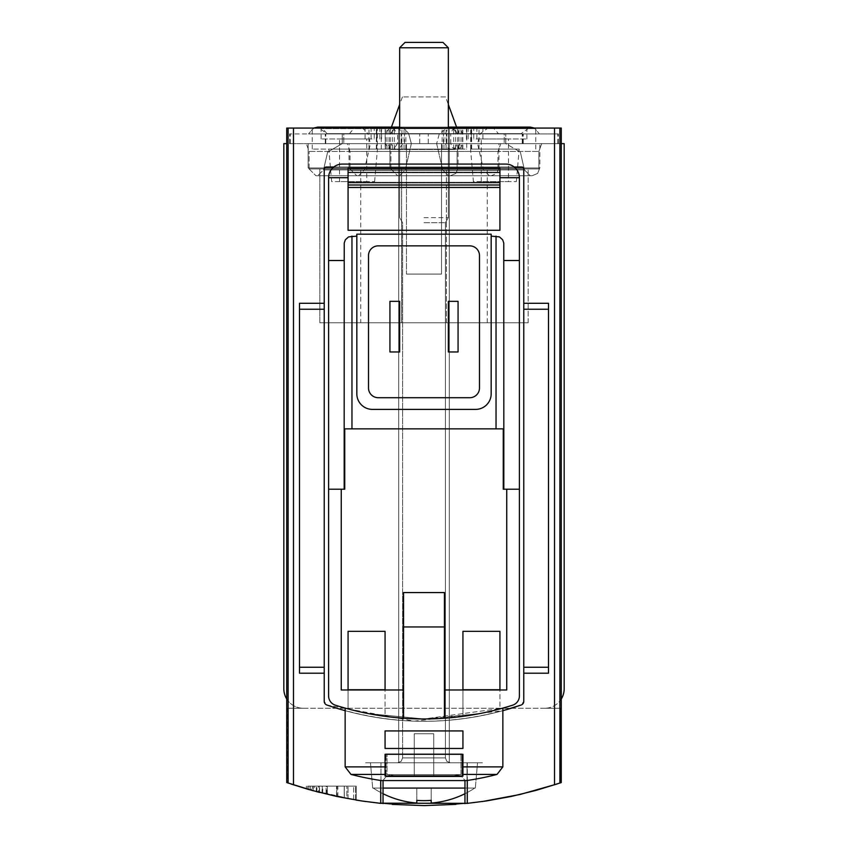 <?xml version="1.0" encoding="UTF-8"?>
<svg xmlns="http://www.w3.org/2000/svg" width="848" height="848" viewBox="0 0 848 848"><rect width="100%" height="100%" fill="white"/><g stroke="black" fill="none" stroke-linecap="round" stroke-linejoin="round"><path stroke-width="0.64" stroke-dasharray="4.24 3.18" d="M344.224 797.968A420.534 420.534 0 0 0 348.019 798.678A420.534 420.534 0 0 0 355.609 800.003A420.534 420.534 0 0 1 336.635 796.42A420.534 420.534 0 0 0 344.224 797.968A420.534 420.534 0 0 0 348.019 798.678L356.213 800.099L348.019 798.678A420.534 420.534 0 0 0 355.609 800.003A420.534 420.534 0 0 1 336.635 796.42A420.534 420.534 0 0 0 344.224 797.968L344.224 786.128L356.213 786.128L336.635 786.128L356.213 786.128L336.635 786.128L344.224 786.128L344.224 797.968M557.062 783.997L560.592 782.799C469.527 813.031 378.473 813.031 287.408 782.799L290.885 783.976M455.948 804.381L467.608 803.332M379.077 803.194L365.615 801.53L380.985 803.395L380.985 762.765L383.042 762.765L380.71 762.765L467.29 762.765L365.594 762.765L482.406 762.765L365.594 762.765L380.985 762.765L380.985 803.395L382.936 803.597L361.714 800.968L336.603 796.42L311.82 790.357L288.119 783.043L288.119 128.069L561.259 128.069L286.741 128.069L561.259 128.069L561.259 143.641L283.826 143.641L283.826 688.788A19.472 19.472 0 0 0 303.287 708.25L560.475 708.25L560.592 782.799L560.475 708.25L561.259 708.25L286.741 708.25L303.287 708.25L287.525 708.25L287.408 782.799L286.741 782.566L287.408 782.799L287.525 708.25L286.741 708.25L286.741 128.069L288.119 128.069M336.518 796.399L336.518 786.128L314.576 786.128L314.576 791.11C291.129 785.036 343.101 798.551 344.299 797.979A420.534 420.534 0 0 1 336.995 796.505L319.569 792.424L344.299 797.979A420.534 420.534 0 0 1 309.011 789.573A420.534 420.534 0 0 0 336.518 796.399L309.032 789.583M322.049 793.06L326.098 794.046A420.534 420.534 0 0 1 307.739 789.212A420.534 420.534 0 0 0 322.049 793.06L322.049 786.128L307.739 786.128L326.098 786.128L322.293 786.128L322.293 793.113L311.545 790.283L311.545 786.128L322.293 786.128M311.545 786.128L313.241 786.128L313.241 790.749L326.098 794.046A420.534 420.534 0 0 1 322.293 793.113M312.711 790.612A420.534 420.534 0 0 0 316.898 791.735L327.423 794.364A420.534 420.534 0 0 1 316.919 791.735A420.534 420.534 0 0 0 322.738 793.23L312.711 790.612L312.711 786.128L327.423 786.128L312.711 786.128M313.124 790.718A420.534 420.534 0 0 0 316.919 791.735A420.534 420.534 0 0 1 306.414 788.831A420.534 420.534 0 0 0 313.124 790.718L313.124 786.128L313.124 790.718M313.241 786.128L326.098 786.128L326.098 794.046L326.098 786.128L307.739 786.128L307.739 789.212L356.213 800.099L348.019 798.678L356.213 800.099L356.213 786.128L356.213 800.099M561.259 699.038A19.472 19.472 0 0 0 564.174 688.788L564.174 143.641L561.259 143.641L561.259 699.038A19.472 19.472 0 0 1 544.713 708.25A19.472 19.472 0 0 0 561.259 699.038L561.259 708.25L544.713 708.25L561.259 708.25L561.259 782.566L536.18 790.357L511.397 796.42L486.286 800.968L467.015 803.395C501.952 798.456 472.834 804.879 424.042 805.6C375.198 804.89 346.016 798.456 380.985 803.395L392.094 804.392M286.741 699.038A19.472 19.472 0 0 0 303.287 708.25L286.741 708.25L286.741 782.566L288.119 783.043M318.562 792.17A420.534 420.534 0 0 0 337.854 796.685L318.562 792.17L318.562 786.128L346.853 786.128L318.562 786.128M319.357 792.371A420.534 420.534 0 0 0 326.65 794.173A420.534 420.534 0 0 1 306.457 788.841A420.534 420.534 0 0 0 319.357 792.371L319.357 786.128L319.357 792.371M346.853 798.466A420.534 420.534 0 0 1 326.65 794.173L346.853 798.466L346.853 786.128L346.853 798.466M341.256 489.222L341.256 689.986L341.256 489.222L328.6 489.222L328.6 695.911A9.731 9.731 0 0 0 335.384 705.186A9.731 9.731 0 0 1 328.6 695.911A9.731 9.731 0 0 0 335.384 705.186A292.041 292.041 0 0 0 512.616 705.186A9.731 9.731 0 0 0 519.4 695.911A9.731 9.731 0 0 1 512.616 705.186A9.731 9.731 0 0 0 519.4 695.911L519.4 260.516L503.829 260.516L503.829 243.906L503.829 428.865L344.171 428.865L344.744 428.865L344.744 489.222L341.256 489.222L341.256 689.986L403.553 689.986L403.553 718.245A292.041 292.041 0 0 1 335.384 705.186A292.041 292.041 0 0 0 512.616 705.186A292.041 292.041 0 0 1 403.553 718.245L403.553 626.948L403.553 718.245M403.553 689.986L341.256 689.986L403.553 689.986L403.553 592.572L403.553 626.948L403.553 592.572L444.447 592.572L444.447 689.986L506.744 689.986L506.744 489.222L519.4 489.222L503.256 489.222L506.744 489.222L506.744 689.986L506.744 489.222M385.066 689.753L348.072 689.753L348.072 708.917A292.041 292.041 0 0 0 385.066 716.359L385.066 631.347L348.072 631.347L348.072 689.753L385.066 689.753L348.072 689.753L348.072 708.917A292.041 292.041 0 0 0 385.066 716.359L385.066 631.347L348.072 631.347L348.072 708.917A292.041 292.041 0 0 0 385.066 716.359A292.041 292.041 0 0 1 348.072 708.917L348.072 689.753M499.928 689.753L462.934 689.753L462.934 716.359A292.041 292.041 0 0 0 499.928 708.917L499.928 631.347L462.934 631.347L462.934 689.753L499.928 689.753L462.934 689.753L462.934 716.359A292.041 292.041 0 0 0 499.928 708.917L499.928 631.347L462.934 631.347L462.934 716.359A292.041 292.041 0 0 0 499.928 708.917A292.041 292.041 0 0 1 462.934 716.359L462.934 689.753M345.147 708.112L368.255 713.592L423.968 718.966L479.777 713.581L502.853 708.112L424.021 718.966L368.265 713.592L345.147 708.112L368.255 713.592L423.968 718.966L479.777 713.581L502.853 708.112L424.021 718.966L368.265 713.592L345.147 708.112L345.147 766.878L385.066 766.878L385.066 776.079L385.066 754.296L385.066 776.079L385.066 754.296L462.934 754.296L462.934 776.079L462.934 754.296L385.066 754.296L385.066 776.079L462.934 776.079L462.934 754.296L462.934 776.079L385.066 776.079L385.066 774.425L385.066 776.079L462.934 776.079L462.934 754.296L385.066 754.296L385.066 766.878L385.066 754.296L385.066 766.878L345.147 766.878L385.066 766.878M344.171 260.516L344.171 489.222L328.6 489.222L344.171 489.222L344.171 260.516L328.6 260.516L328.6 489.222M503.829 428.865L503.256 428.865L503.256 489.222L503.829 489.222L503.829 260.516L503.829 489.222L503.829 428.865L344.171 428.865L344.224 243.037L345.369 239.761L347.818 237.313L351.093 236.168L356.828 236.126L356.828 234.175L356.828 393.822A15.571 15.571 0 0 0 372.41 409.393L475.59 409.393A15.571 15.571 0 0 0 491.172 393.822L491.172 236.126L498.613 236.56L500.892 237.822L503.055 240.525L503.829 243.906L503.829 260.516M444.447 689.986L506.744 689.986L444.447 689.986L444.447 718.245L444.447 626.948L444.447 718.245M519.4 260.516L519.4 177.709A13.632 13.632 0 0 0 505.768 164.088L342.232 164.088A13.632 13.632 0 0 0 333.794 167.003L326.162 167.003A1.95 1.95 0 0 0 324.222 168.953L324.222 306.584L324.222 168.953L326.162 167.003L521.838 167.003L523.778 168.953A1.95 1.95 0 0 0 521.838 167.003L523.778 168.953L523.778 303.287L548.508 303.287L523.778 303.287L523.778 168.953L523.778 701.328L521.16 705.006C456.51 726.651 391.734 726.651 326.84 705.006L324.222 701.328L324.222 673.206L299.492 673.206L299.492 303.287L324.222 303.287L324.222 701.328L324.222 673.206L299.492 673.206L299.492 303.287L324.222 303.287L324.222 168.953L326.162 167.003L521.838 167.003L333.794 167.003A13.632 13.632 0 0 0 328.6 177.709L328.6 260.516M324.222 303.287L299.492 303.287L299.492 309.244L324.222 309.244L324.222 306.584L324.222 669.909L324.222 309.244M523.778 701.328L523.778 673.206L548.508 673.206L523.778 673.206L523.778 701.328L521.16 705.006A3.89 3.89 0 0 0 523.778 701.328M523.778 673.206L548.508 673.206L548.508 303.287L548.508 673.206L548.508 303.287L523.778 303.287M467.29 803.363L467.29 762.765L464.958 762.765L467.29 762.765L467.29 780.467M380.71 803.363L380.71 780.467M345.147 710.677A297.881 297.881 0 0 0 502.853 710.677L414.28 721.139L326.84 705.006L324.222 701.328A3.89 3.89 0 0 0 326.84 705.006A297.881 297.881 0 0 0 521.16 705.006M499.928 185.023L499.928 167.978L499.928 185.023L348.072 185.023L348.072 167.978L348.072 185.023M519.4 177.709A13.632 13.632 0 0 0 514.206 167.003A13.632 13.632 0 0 1 519.4 177.709L519.4 695.911L519.4 177.709L499.928 177.709L499.928 167.978L348.072 167.978L348.072 177.709L328.6 177.709L328.6 695.911L328.6 177.709A13.632 13.632 0 0 1 342.232 164.088A13.632 13.632 0 0 0 328.6 177.709M499.928 187.45L348.072 187.45L348.072 230.274L499.928 230.274L499.928 187.45L348.072 187.45L499.928 187.45L499.928 170.225L499.928 230.274L499.928 177.709M462.934 766.878L462.934 754.296L462.934 766.878L502.853 766.878L462.934 766.878L502.853 766.878L502.853 708.112M385.066 774.425L350.987 774.425A292.041 292.041 0 0 0 381.462 780.584L466.538 780.584A292.041 292.041 0 0 0 497.013 774.425L462.934 774.425M385.066 730.934L462.934 730.934L385.066 730.934L462.934 730.934L385.066 730.934L462.934 730.934L385.066 730.934L385.066 748.455L462.934 748.455L462.934 730.934L385.066 730.934L385.066 748.455L385.066 730.934M462.934 748.455L385.066 748.455L462.934 748.455L462.934 730.934L462.934 748.455L385.066 748.455L462.934 748.455L462.934 730.934L462.934 748.455L462.934 730.934L462.934 748.455L385.066 748.455L462.934 748.455M448.338 301.347L458.068 301.347L458.068 351.962L458.068 301.347L448.338 301.347L448.338 351.962L458.068 351.962L458.068 301.347L448.338 301.347L448.338 351.962L458.068 351.962L448.338 351.962L448.338 301.347M479.491 387.981L479.491 255.587A9.731 9.731 0 0 0 469.75 245.856L378.25 245.856A9.731 9.731 0 0 0 368.509 255.587L368.509 387.981A9.731 9.731 0 0 0 378.25 397.712L469.75 397.712A9.731 9.731 0 0 0 479.491 387.981L479.491 255.587A9.731 9.731 0 0 0 469.75 245.856L378.25 245.856A9.731 9.731 0 0 0 368.509 255.587L368.509 387.981A9.731 9.731 0 0 0 378.25 397.712L469.75 397.712A9.731 9.731 0 0 0 479.491 387.981L479.491 255.587A9.731 9.731 0 0 0 469.75 245.856L378.25 245.856A9.731 9.731 0 0 0 368.509 255.587L368.509 387.981A9.731 9.731 0 0 0 378.25 397.712L469.75 397.712A9.731 9.731 0 0 0 479.491 387.981M389.932 301.347L399.662 301.347L399.662 351.962L399.662 301.347L389.932 301.347L389.932 351.962L399.662 351.962L399.662 301.347L389.932 301.347L389.932 351.962L399.662 351.962L389.932 351.962L389.932 301.347M356.828 236.126L356.828 393.822A15.571 15.571 0 0 0 372.41 409.393L475.59 409.393A15.571 15.571 0 0 0 491.172 393.822L491.172 234.175L491.172 236.126L491.172 234.175L356.828 234.175L356.828 393.822A15.571 15.571 0 0 0 372.41 409.393L475.59 409.393A15.571 15.571 0 0 0 491.172 393.822L491.172 236.126M519.4 489.222L503.829 489.222M406.478 143.641L441.522 143.641L406.478 143.641L441.522 143.641L406.478 143.641L406.478 274.084L441.522 274.084L406.478 274.084L441.522 274.084L406.478 274.084L406.478 143.641M347.182 143.641L500.818 143.641L347.182 143.641L350.012 151.432L497.988 151.432L350.012 151.432L350.012 168.953L497.988 168.953L350.012 168.953M388.066 143.641L541.702 143.641L388.066 143.641L541.702 143.641L388.066 143.641L390.907 151.432L538.872 151.432L390.907 151.432L538.872 151.432L390.907 151.432L388.066 143.641M306.298 143.641L459.934 143.641L306.298 143.641L459.934 143.641L306.298 143.641L309.128 151.432L457.093 151.432L309.128 151.432L457.093 151.432L309.128 151.432L306.298 143.641M561.259 143.641L286.741 143.641M319.834 322.759L446.387 322.759L319.834 322.759L319.834 168.953L446.387 168.953L319.834 168.953L446.387 168.953L319.834 168.953L319.834 322.759L446.387 322.759L319.834 322.759M309.128 168.953L457.093 168.953L309.128 168.953L309.128 151.432L309.128 168.953L457.093 168.953L309.128 168.953M401.613 322.759L528.166 322.759L401.613 322.759L401.613 168.953L528.166 168.953L401.613 168.953L528.166 168.953L401.613 168.953L401.613 322.759L528.166 322.759L401.613 322.759M390.907 168.953L538.872 168.953L390.907 168.953L390.907 151.432L390.907 168.953L538.872 168.953L390.907 168.953M360.729 322.759L487.271 322.759L360.729 322.759L360.729 168.953L487.271 168.953L360.729 168.953M398.687 128.069L449.313 128.069L398.687 128.069L449.313 128.069L398.687 128.069L398.687 762.765L449.313 762.765L398.687 762.765L449.313 762.765L398.687 762.765L398.687 128.069M514.206 167.003A13.632 13.632 0 0 0 505.768 164.088L342.232 164.088L505.768 164.088A13.632 13.632 0 0 1 514.206 167.003L333.794 167.003M348.072 177.709L348.072 187.45M344.171 489.222L344.171 428.865M503.256 428.865L344.744 428.865M465.192 780.584L382.808 780.584L465.192 780.584L382.808 780.584L465.192 780.584L461.969 776.747L386.031 776.747L382.808 780.584L386.031 776.747L386.031 753.904L461.969 753.904L386.031 753.904L461.969 753.904L386.031 753.904L386.031 776.747L461.969 776.747L386.031 776.747L461.969 776.747L461.969 753.904L461.969 776.747L465.192 780.584M460.994 753.904L387.006 753.904L460.994 753.904L387.006 753.904L460.994 753.904L460.994 774.648L387.006 774.648L460.994 774.648L387.006 774.648L387.006 753.904L387.006 774.648L460.994 774.648L460.994 753.904M393.938 775.613L454.062 775.613L393.938 775.613L387.006 774.648L393.938 775.613L454.062 775.613L393.938 775.613M414.269 775.613L433.731 775.613L414.269 775.613L433.731 775.613L414.269 775.613L414.269 733.753L414.269 775.613L414.269 733.753L433.731 733.753L433.731 775.613L433.731 733.753L414.269 733.753L414.269 775.613M414.269 733.753L433.731 733.753L433.731 775.613L433.731 733.753L414.269 733.753M444.447 626.948L403.553 626.948M324.222 673.206L299.492 673.206L299.492 309.244M499.928 631.347L462.934 631.347M385.066 631.347L348.072 631.347M348.019 798.678L348.019 786.128L348.019 798.678M353.658 799.675L353.658 786.128L353.658 799.675M355.609 800.003L355.609 786.128L355.609 800.003M336.635 796.42L336.635 786.128L336.635 796.42M316.898 791.735L316.898 786.128M327.423 794.364L327.423 786.128L327.423 794.364M316.919 791.735L316.919 786.128L316.919 791.735M306.414 788.831L306.414 786.128L306.414 788.831M322.738 793.23L322.738 786.128M326.618 794.173L326.65 786.128M306.457 788.841L306.457 786.128L306.457 788.841M337.854 796.685L337.854 786.128M314.576 786.128L344.299 786.128L336.995 786.128L336.995 796.505M319.569 792.424L319.569 786.128L344.299 786.128L344.299 797.979L344.299 786.128L309.011 786.128L336.518 786.128M319.569 786.128L336.995 786.128M344.299 797.979L344.299 786.128M309.011 789.573L309.011 786.128M326.098 794.046L326.098 786.128M307.739 786.128L307.739 789.212L307.739 786.128L322.049 786.128M464.958 793.717A92.04 92.04 0 0 0 474.742 788.078L373.258 788.078A92.04 92.04 0 0 0 416.792 803.045L416.792 800.353L416.792 803.045A92.04 92.04 0 0 1 373.258 788.078A92.04 92.04 0 0 0 383.042 793.717M464.958 788.078L474.742 788.078A92.04 92.04 0 0 1 431.208 803.045L431.208 800.353A89.347 89.347 0 0 1 416.792 800.353L416.792 803.045A92.04 92.04 0 0 1 373.258 788.078L383.042 788.078M424 762.765L477.541 762.765L424 762.765M474.742 788.078L373.258 788.078L474.742 788.078A92.04 92.04 0 0 1 431.208 803.045L431.208 788.078L416.792 788.078L475.325 788.078L416.792 788.078L431.208 788.078L431.208 803.045A92.04 92.04 0 0 0 474.742 788.078M424 222.685L445.412 222.685L424 222.685M424 217.629L448.338 217.629L424 217.629M448.338 128.069L448.338 217.629L445.412 222.685L445.412 757.9L446.811 761.313L450.288 762.765L446.811 761.313L445.412 757.9L402.588 757.9L445.412 757.9L402.588 757.9L445.412 757.9L445.412 222.685L448.338 217.629L448.338 47.774L399.662 47.774L448.338 47.774L399.662 47.774L399.662 217.629L399.662 128.069M448.338 47.774L442.963 42.4L405.037 42.4L442.963 42.4L405.037 42.4L399.662 47.774M416.792 800.353L416.792 788.078L416.792 803.045L416.792 788.078L416.792 800.353L416.792 788.078L372.675 788.078L416.792 788.078L416.792 800.353A89.347 89.347 0 0 0 431.208 800.353L431.208 788.078L431.208 800.353M397.606 143.641L558.334 143.641L289.666 143.641L397.606 143.641L397.606 133.91L289.666 133.91L343.769 133.91L343.769 143.641L343.769 133.91L558.334 133.91L504.231 133.91L504.231 143.641L504.231 133.91L397.606 133.91M458.068 143.641L308.153 143.641L458.068 143.641L308.153 143.641L458.068 143.641L458.068 167.978L308.153 167.978L308.153 143.641L308.153 167.978L458.068 167.978L308.153 167.978L458.068 167.978L458.068 143.641M498.953 143.641L349.047 143.641L498.953 143.641L498.953 167.978L349.047 167.978L349.047 143.641M539.847 143.641L389.932 143.641L539.847 143.641L389.932 143.641L539.847 143.641L539.847 167.978L389.932 167.978L389.932 143.641L389.932 167.978L539.847 167.978L389.932 167.978L539.847 167.978L539.847 143.641M462.457 143.641L385.543 143.641L462.457 143.641L460.803 147.7L456.616 149.481L452.419 147.7L450.776 143.641L397.224 143.641L450.776 143.641M457.093 143.641L390.907 143.641L457.093 143.641L455.45 147.7L451.253 149.481L447.066 147.7L445.412 143.641L402.588 143.641L445.412 143.641M505.768 143.641L411.344 143.641L505.768 143.641L520.365 152.068L505.768 143.641L505.768 133.91L505.768 143.641L411.344 143.641L408.662 133.655L521.107 133.655L408.662 133.655L521.107 133.655L408.662 133.655L411.344 143.641L505.768 143.641L520.365 152.068L505.768 143.641L505.768 133.91L521.043 133.91L505.768 133.91L505.768 143.641M505.768 133.91L521.043 133.91L505.768 133.91M342.232 143.641L436.656 143.641L342.232 143.641L327.635 152.068L342.232 143.641L342.232 133.91L326.893 133.655L439.338 133.655L326.893 133.655L439.338 133.655L326.893 133.655L342.232 133.91L342.232 143.641L436.656 143.641L342.232 143.641L327.635 152.068L342.232 143.641L342.232 133.91L326.957 133.91L342.232 133.91L342.232 143.641M446.779 143.641L446.779 133.91L446.779 143.641M428.282 143.641L428.282 133.91L428.282 143.641M325.759 143.641L325.759 133.91M325.272 143.641L325.272 133.91L325.272 143.641M458.959 128.652L376.788 128.652L535.756 128.652L458.959 128.652L458.959 149.089L376.788 149.089L466.718 149.089L466.718 128.652M401.221 143.641L401.221 133.91L401.221 143.641M419.718 143.641L419.718 133.91L419.718 143.641M458.959 149.089L466.718 149.089M522.241 143.641L522.241 133.91M455.662 128.652L385.448 128.652L462.722 128.652L455.662 128.652L455.662 149.089L385.448 149.089L455.662 149.089M470.534 149.089L519.209 149.089L470.534 149.089L473.385 181.61L516.358 181.61L473.385 181.61M473.746 128.652L526.894 128.652L466.4 128.652L473.746 128.652L473.746 138.966L526.894 138.966L473.746 138.966M522.728 143.641L522.728 133.91L522.728 143.641M558.334 143.641L558.334 133.91L558.334 143.641M289.666 143.641L289.666 133.91L289.666 143.641M539.423 133.91L390.345 133.91L539.423 133.91L390.345 133.91L539.423 133.91L534.441 128.069L539.423 133.91M498.539 133.91L349.461 133.91L498.539 133.91C493.907 127.921 490.844 125.652 489.338 127.094L358.662 127.094L530.223 127.094L399.546 127.094L530.223 127.094L521.107 133.655L530.223 127.094M390.907 133.91L457.093 133.91L390.907 133.91C394.797 126.373 398.687 126.373 402.588 133.91L445.412 133.91L402.588 133.91M385.543 133.91L462.457 133.91L385.543 133.91C389.444 126.373 393.334 126.373 397.224 133.91L450.776 133.91L397.224 133.91M459.044 133.91L388.956 133.91L459.044 133.91L456.563 127.094M452.673 128.069L457.655 133.91L308.577 133.91L457.655 133.91C453.023 127.921 449.959 125.652 448.454 127.094L317.777 127.094L326.893 133.655C320.671 125.006 314.566 125.08 308.577 133.91L313.559 128.069M377.318 128.652L471.212 128.652L377.318 128.652L377.318 149.089L312.244 149.089L385.183 149.089L385.183 128.652M377.318 149.089L385.183 149.089M392.338 128.652L462.552 128.652L385.278 128.652L392.338 128.652L392.338 149.089L462.552 149.089L392.338 149.089M328.791 149.089L377.466 149.089L328.791 149.089L331.642 181.61L374.615 181.61L331.642 181.61M374.254 128.652L321.106 128.652L381.6 128.652L374.254 128.652L374.254 138.966L321.106 138.966L374.254 138.966M508.493 138.966L481.24 138.966L508.493 138.966L508.493 181.61L481.24 181.61L508.493 181.61M366.76 138.966L339.507 138.966L366.76 138.966L366.76 181.61L339.507 181.61L366.76 181.61M481.24 181.61L481.24 138.966M339.507 181.61L339.507 138.966M445.582 96.916L402.418 96.916L445.582 96.916L448.338 104.484M424 143.641L401.613 143.641L424 143.641M424 133.91L401.613 133.91L424 133.91M397.224 143.641C393.334 151.177 389.444 151.177 385.543 143.641M402.588 143.641C398.687 151.177 394.797 151.177 390.907 143.641M349.461 133.91C355.45 125.08 361.555 125.006 367.778 133.655L480.222 133.655L367.778 133.655L370.459 143.641L477.541 143.641L370.459 143.641L364.407 169.918L358.556 175.769L489.444 175.769L358.556 175.769M356.828 175.769L491.172 175.769L356.828 175.769L349.047 167.978L498.953 167.978L496.716 173.437L491.172 175.769M390.345 133.91C396.334 125.08 402.44 125.006 408.662 133.655C402.44 125.006 396.334 125.08 390.345 133.91M397.712 175.769L532.056 175.769L397.712 175.769L389.932 167.978L397.712 175.769L532.056 175.769L397.712 175.769M530.329 175.769L399.44 175.769L530.329 175.769L399.44 175.769L530.329 175.769L524.477 169.918L405.302 169.918L399.44 175.769L405.302 169.918L524.477 169.918L405.302 169.918L524.477 169.918L530.329 175.769M315.944 175.769L450.288 175.769L315.944 175.769L308.153 167.978L315.944 175.769L450.288 175.769L315.944 175.769M448.56 175.769L317.671 175.769L448.56 175.769L317.671 175.769L448.56 175.769L442.698 169.918L323.523 169.918L317.671 175.769L323.523 169.918L442.698 169.918L323.523 169.918L442.698 169.918L448.56 175.769M293.493 784.835L293.493 128.069M554.507 784.835L554.507 128.069M559.881 783.043L559.881 128.069M467.015 803.395L467.015 762.765L467.015 803.395M351.962 236.126L351.962 428.865M496.038 236.126L496.038 428.865M499.928 182.956L348.072 182.956L499.928 182.956M499.928 172.102L348.072 172.102L499.928 172.102M499.928 170.225L348.072 170.225L499.928 170.225M499.928 170.278L348.072 170.278L499.928 170.278M499.928 172.759L348.072 172.759L499.928 172.759M499.928 182.288L348.072 182.288L499.928 182.288M499.928 184.769L348.072 184.769L499.928 184.769M548.508 667.259L523.778 667.259M548.508 309.244L523.778 309.244M299.492 667.259L324.222 667.259M310.644 790.029L310.644 786.128M443.939 149.089L443.939 128.652M453.68 149.089L453.68 128.652M470.682 149.089L470.682 128.652M479.025 149.089L479.025 128.652M471.647 149.089L471.647 128.652M462.817 149.089L462.817 128.652M442.147 149.089L442.147 128.652M457.697 149.089L457.697 128.652M462.701 149.089L462.701 128.652M461.058 149.089L461.058 128.652M446.09 149.089L446.09 128.652M523.237 143.641L523.237 133.91M557.825 143.641L557.825 133.91M554.401 143.641L554.401 133.91M450.723 143.641L450.723 133.91M290.249 143.641L290.249 133.91M293.281 143.641L293.281 133.91M368.975 149.089L368.975 128.652M376.353 149.089L376.353 128.652M389.041 149.089L389.041 128.652M404.061 149.089L404.061 128.652M394.32 149.089L394.32 128.652M381.282 149.089L381.282 128.652M405.853 149.089L405.853 128.652M390.303 149.089L390.303 128.652M385.299 149.089L385.299 128.652M386.942 149.089L386.942 128.652M401.91 149.089L401.91 128.652M482.904 138.966L482.904 128.652M476.883 138.966L476.883 128.652M468.117 138.966L468.117 128.652M466.432 138.966L466.432 128.652M471.34 138.966L471.34 128.652M365.096 138.966L365.096 128.652M371.117 138.966L371.117 128.652M379.883 138.966L379.883 128.652M381.568 138.966L381.568 128.652M376.66 138.966L376.66 128.652M364.407 169.918L483.593 169.918L364.407 169.918M446.387 322.759L446.387 168.953L446.387 322.759M457.093 168.953L457.093 151.432L459.934 143.641L457.093 151.432L457.093 168.953M528.166 322.759L528.166 168.953L528.166 322.759M538.872 168.953L538.872 151.432L541.702 143.641L538.872 151.432L538.872 168.953M487.271 322.759L487.271 168.953M497.988 168.953L497.988 151.432L500.818 143.641M441.522 274.084L441.522 143.641L441.522 274.084M449.313 762.765L449.313 128.069L449.313 762.765M383.042 780.584L383.042 803.597M464.958 780.584L464.958 803.597M350.987 774.425L345.147 766.878M502.853 766.878L497.013 774.425M454.062 775.613L460.994 774.648L454.062 775.613M316.315 791.576L316.315 786.128M475.325 788.078L477.541 762.765L475.325 788.078M372.675 788.078L370.459 762.765L372.675 788.078M402.588 757.9L401.189 761.313L397.712 762.765L401.189 761.313L402.588 757.9L402.588 222.685L399.662 217.629L402.588 222.685L402.588 757.9M411.344 143.641L405.302 169.918L411.344 143.641M520.365 152.068L524.477 169.918L520.365 152.068M327.635 152.068L323.523 169.918L327.635 152.068M436.656 143.641L442.698 169.918L436.656 143.641L439.338 133.655L448.454 127.094L317.777 127.094L448.454 127.094L439.338 133.655L436.656 143.641M376.788 149.089L376.788 128.652M535.756 149.089L535.756 128.652M462.722 149.089L462.722 128.652M385.448 149.089L385.448 128.652M312.244 149.089L312.244 128.652M471.212 149.089L471.212 128.652M385.278 149.089L385.278 128.652M462.552 149.089L462.552 128.652M526.894 138.966L526.894 128.652M466.4 138.966L466.4 128.652M321.106 138.966L321.106 128.652M381.6 138.966L381.6 128.652M516.358 181.61L519.209 149.089M374.615 181.61L377.466 149.089M402.418 96.916L399.662 104.484M391.437 127.094L388.956 133.91M462.457 133.91L460.803 129.839L456.616 128.069L391.384 128.069L456.616 128.069L452.419 129.839L450.776 133.91M446.387 143.641L446.387 133.91M401.613 143.641L401.613 133.91M391.384 149.481L456.616 149.481L391.384 149.481M457.093 133.91L455.45 129.839L453.807 128.652M445.412 133.91L447.066 129.839L451.253 128.069L396.747 128.069L451.253 128.069M443.472 143.641L443.472 133.91M404.528 143.641L404.528 133.91M396.747 149.481L451.253 149.481L396.747 149.481M489.444 175.769L483.593 169.918L477.541 143.641L480.222 133.655L489.338 127.094M539.847 167.978L537.6 173.437L532.056 175.769L537.6 173.437L539.847 167.978M458.068 167.978L455.832 173.437L450.288 175.769L455.832 173.437L458.068 167.978M448.338 127.094L399.662 127.094"/><path stroke-width="1.27" d="M561.259 699.038A19.472 19.472 0 0 0 564.174 688.788L564.174 143.641L561.259 143.641L561.259 782.566L559.881 783.043L559.881 128.069L286.741 128.069L286.741 143.641L283.826 143.641L283.826 688.788A19.472 19.472 0 0 0 286.741 699.038L286.741 143.641M467.015 803.395L486.286 800.968L511.397 796.42L536.18 790.357L559.881 783.043M467.608 803.332L379.077 803.194M286.741 699.038L286.741 782.566L311.82 790.357L336.603 796.42L361.714 800.968L380.985 803.395M319.569 792.424L316.315 791.576M313.241 790.749L311.545 790.283M310.644 790.029L307.75 789.212M290.885 783.976L307.739 789.212M356.213 800.099L365.594 801.519M392.094 804.392L424.042 805.6M424.456 805.6L455.948 804.381M482.406 801.54L520.142 794.459L557.062 783.997M444.447 718.245L444.447 592.572L403.553 592.572L403.553 718.245A292.041 292.041 0 0 0 512.616 705.186A9.731 9.731 0 0 0 519.4 695.911L519.4 260.516L503.829 260.516M503.829 489.222L503.829 428.865L503.256 428.865L503.256 489.222L519.4 489.222M503.256 428.865L344.171 428.865L344.171 489.222M519.4 260.516L519.4 177.709L499.928 177.709L499.928 230.274L348.072 230.274L348.072 177.709L328.6 177.709L328.6 489.222L344.744 489.222L344.744 428.865M499.928 631.347L499.928 689.753L462.934 689.753L462.934 631.347L499.928 631.347L499.928 689.753M385.066 631.347L385.066 689.753L348.072 689.753L348.072 631.347L385.066 631.347L385.066 689.753M341.256 489.222L341.256 689.986L403.553 689.986M328.6 489.222L328.6 695.911A9.731 9.731 0 0 0 335.384 705.186A292.041 292.041 0 0 0 403.553 718.245M444.447 626.948L403.553 626.948M333.794 167.003L326.162 167.003A1.95 1.95 0 0 0 324.222 168.953L324.222 701.328A3.89 3.89 0 0 0 326.84 705.006A297.881 297.881 0 0 0 345.147 710.677M521.16 705.006L502.853 710.677A297.881 297.881 0 0 0 521.16 705.006A3.89 3.89 0 0 0 523.778 701.328L523.778 168.953A1.95 1.95 0 0 0 521.838 167.003L514.206 167.003M380.71 803.363L380.71 780.467M467.29 803.363L467.29 780.467M499.928 187.45L348.072 187.45M348.072 185.023L499.928 185.023M499.928 177.709L499.928 167.978L348.072 167.978L348.072 177.709M462.934 766.878L462.934 776.079L385.066 776.079L385.066 754.296L462.934 754.296L462.934 774.425L462.934 766.878L502.853 766.878L502.853 708.112M385.066 774.425L385.066 766.878L385.066 774.425L350.987 774.425A292.041 292.041 0 0 0 381.462 780.584L466.538 780.584A292.041 292.041 0 0 0 497.013 774.425L502.853 766.878M385.066 766.878L345.147 766.878L345.147 708.112M385.066 748.455L385.066 730.934L462.934 730.934L462.934 748.455L385.066 748.455M561.259 143.641L561.259 128.069L559.881 128.069M344.171 260.516L328.6 260.516M356.828 236.126L348.581 236.889L345.369 239.761L344.224 243.037L344.171 428.865M491.172 234.175L356.828 234.175L356.828 393.822A15.571 15.571 0 0 0 372.41 409.393L475.59 409.393A15.571 15.571 0 0 0 491.172 393.822L491.172 234.175M503.829 428.865L503.776 243.037L502.631 239.761L499.419 236.889L491.172 236.126M519.4 177.709A13.632 13.632 0 0 0 505.768 164.088L342.232 164.088A13.632 13.632 0 0 0 328.6 177.709M444.447 689.986L506.744 689.986L506.744 489.222M479.491 255.587A9.731 9.731 0 0 0 469.75 245.856L378.25 245.856A9.731 9.731 0 0 0 368.509 255.587L368.509 387.981A9.731 9.731 0 0 0 378.25 397.712L469.75 397.712A9.731 9.731 0 0 0 479.491 387.981L479.491 255.587M458.068 351.962L448.338 351.962L448.338 301.347L458.068 301.347L458.068 351.962M399.662 301.347L389.932 301.347L389.932 351.962L399.662 351.962L399.662 301.347M523.778 303.287L548.508 303.287L548.508 673.206L523.778 673.206M324.222 303.287L299.492 303.287L299.492 673.206L324.222 673.206M462.934 631.347L462.934 689.753M348.072 631.347L348.072 689.753M383.042 793.717A92.04 92.04 0 0 0 416.792 803.045L416.792 800.353A89.347 89.347 0 0 0 431.208 800.353L431.208 803.045A92.04 92.04 0 0 0 464.958 793.717M383.042 788.078L464.958 788.078M431.208 800.353A89.347 89.347 0 0 1 416.792 800.353M399.662 128.069L399.662 47.774L448.338 47.774L448.338 128.069M399.662 47.774L405.037 42.4L442.963 42.4L448.338 47.774M448.338 104.484L456.563 127.094M313.559 128.069L317.788 127.094L399.662 127.094M293.493 784.835L293.493 128.069M554.507 784.835L554.507 128.069M462.934 774.425L497.013 774.425M351.962 236.126L351.962 428.865M496.038 236.126L496.038 428.865M288.119 783.043L288.119 128.069M548.508 309.244L523.778 309.244M548.508 667.259L523.778 667.259M299.492 309.244L324.222 309.244M299.492 667.259L324.222 667.259M383.042 803.597L383.042 780.584M464.958 803.597L464.958 780.584M345.147 766.878L350.987 774.425M399.662 104.484L391.437 127.094M453.807 128.652L451.253 128.069M489.338 127.094L448.338 127.094M530.223 127.094L534.441 128.069L530.223 127.094L448.454 127.094L452.673 128.069"/></g></svg>
